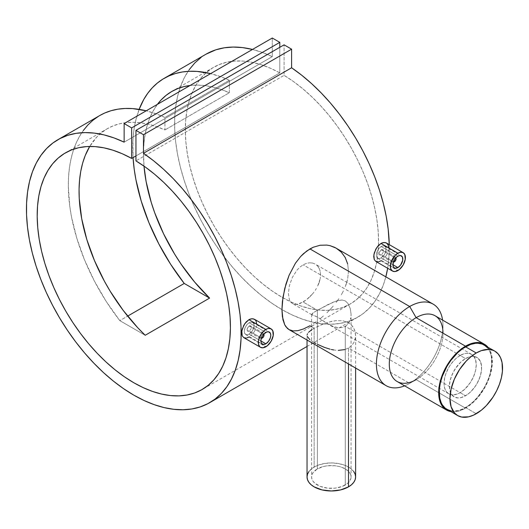<?xml version="1.0" encoding="UTF-8"?>
<svg xmlns="http://www.w3.org/2000/svg" width="529" height="529" viewBox="0 0 529 529"><rect width="100%" height="100%" fill="white"/><g stroke="black" fill="none" stroke-linecap="round" stroke-linejoin="round"><path stroke-width="0.4" stroke-dasharray="2.65 1.98" d="M460.144 392.657L465.513 395.758A22.773 13.146 -60 0 1 454.127 396.889A22.773 13.146 -60 0 1 450.635 378.638A22.773 13.146 -60 0 1 465.513 358.569L460.144 355.475A22.773 13.146 120 0 0 445.273 375.537A22.773 13.146 120 0 0 448.757 393.788A22.773 13.146 120 0 0 460.144 392.657L464.819 389.159L470.36 382.54L473.534 376.668L475.558 370.565L476.252 364.765L475.558 359.773L473.534 356.004L471.531 354.344L469.091 353.438L466.307 353.332L463.285 354.013L458.57 356.473L455.469 358.973L451.197 363.767L448.757 367.49L445.947 373.5L444.737 377.567L444.043 383.36L444.353 386.811L445.273 389.767L446.76 392.128L448.757 393.788L452.553 394.846L457.003 394.118L460.144 392.657A22.773 13.146 120 0 0 475.022 372.595A22.773 13.146 120 0 0 471.531 354.344A22.773 13.146 120 0 0 460.144 355.475L465.513 358.569A22.773 13.146 -60 0 1 476.9 357.445A22.773 13.146 -60 0 1 480.392 375.689A22.773 13.146 -60 0 1 465.513 395.758L460.144 392.657M446.919 409.373A37.195 21.477 120 0 0 465.513 407.535L476.252 413.731L465.513 407.535A37.195 21.477 120 0 0 489.814 374.757A37.195 21.477 120 0 0 484.114 344.954M450.9 410.854L457.883 410.636L462.935 408.877L468.092 405.902L473.151 401.815L477.912 396.79L484.114 387.902L487.381 381.409L489.814 374.757L491.686 365.03L491.309 356.348L489.814 351.514L487.381 347.665M465.513 358.569L470.188 356.672L473.105 356.381L475.73 356.896L477.965 358.179L480.392 361.459L481.304 364.421L481.542 369.738L480.921 373.666L479.717 377.732L476.9 383.737L474.46 387.459L470.188 392.26L467.094 394.76L462.372 397.213L459.351 397.901L456.567 397.788L453.069 396.148L450.635 392.868L449.723 389.913L449.412 386.461L450.106 380.662L452.123 374.565L455.297 368.687L460.838 362.067L465.513 358.569A22.773 13.146 -60 0 1 476.9 357.445A22.773 13.146 -60 0 1 480.392 375.689A22.773 13.146 -60 0 1 465.513 395.758L345.278 326.34L345.278 485.007A19.738 11.393 0 0 0 351.064 476.953A19.738 11.393 0 0 0 338.877 466.426A19.738 11.393 0 0 0 317.367 468.892L317.367 310.225L333.429 302.085L338.712 300.34L342.111 300.003L345.298 300.922L347.877 303.348L350.244 308.48L351.058 314.107L351.064 476.953L350.681 474.731L349.557 472.589L347.738 470.618L342.289 467.477L338.877 466.426L335.174 465.778L327.477 465.778L323.774 466.426L317.367 468.892A19.738 11.393 0 0 0 311.588 476.953A19.738 11.393 0 0 0 323.774 487.48A19.738 11.393 0 0 0 345.278 485.007L345.278 326.34L347.89 324.171L345.278 326.34L465.513 395.758A22.773 13.146 -60 0 1 454.127 396.889A22.773 13.146 -60 0 1 450.635 378.638A22.773 13.146 -60 0 1 465.513 358.569L303.137 264.824L465.513 358.569L460.838 362.067L456.567 366.868L453.069 372.555L450.635 378.638L449.491 384.596L449.723 389.913L451.31 394.131L454.127 396.889L457.922 397.947L460.838 397.656L465.513 395.758L468.654 393.589L471.676 390.786L475.73 385.641L477.965 381.773L480.392 375.689L481.542 369.738L481.542 366.088L480.392 361.459L478.904 359.105L476.9 357.445L473.105 356.381L470.188 356.672L465.513 358.569M261.405 338.17A2.275 1.316 -60 0 1 260.883 336.404A2.275 1.316 -60 0 1 262.404 334.275L261.868 333.343A3.035 1.752 120 0 0 259.746 336.715A3.035 1.752 120 0 0 261.286 338.547A3.035 1.752 -60 0 1 260.354 338.454A3.035 1.752 -60 0 1 259.884 336.021A3.035 1.752 -60 0 1 261.868 333.343L249.179 326.023L247.671 327.63L247.056 329.752L247.678 331.134L249.179 330.975L261.868 338.302A3.035 1.752 120 0 0 264.017 334.586M263.997 334.93A3.035 1.752 -60 0 1 261.868 338.302L249.179 330.975L247.413 330.916L247.056 329.752L247.407 328.165L249.179 326.023L261.868 333.343L262.404 334.275L261.266 335.479L260.797 337.066L261.511 338.196M250.997 322.095L249.086 322.743L265.842 332.417L249.086 322.743L247.215 324.277L245.059 327.689L244.266 331.359L244.623 333.316L245.654 334.526L247.215 334.817L249.086 334.149L251.864 331.623L253.748 328.053L254.138 325.666L253.748 323.688L252.637 322.432L250.997 322.095L249.086 322.743L246.382 325.309L244.623 328.952L244.266 331.359L244.623 333.316L246.382 334.791L249.086 334.149L260.903 340.967L249.086 334.149L252.637 330.499L254.039 326.829L254.039 324.608L253.279 322.954L250.997 322.095M248.941 337.039L265.842 346.793L248.941 337.039L251.85 334.738L248.941 337.039L246.104 338.057L243.763 337.641M393.45 261.934A2.275 1.316 -60 0 1 392.928 260.169A2.275 1.316 -60 0 1 394.449 258.04L393.913 257.114A3.035 1.752 120 0 0 391.784 260.48A3.035 1.752 120 0 0 393.325 262.311A3.035 1.752 -60 0 1 392.392 262.219A3.035 1.752 -60 0 1 391.929 259.785A3.035 1.752 -60 0 1 393.913 257.114L381.224 249.787L379.716 251.394L379.095 253.517L379.716 254.899L381.224 254.747L393.913 262.073A3.035 1.752 120 0 0 396.056 258.35M396.036 258.694A3.035 1.752 -60 0 1 393.913 262.073L381.224 254.747L379.452 254.68L379.253 252.472L381.224 249.787L393.913 257.114L394.449 258.04L393.311 259.243L392.835 260.83L393.556 261.961M383.042 245.859L381.131 246.507L397.881 256.181L381.131 246.507L379.253 248.048L377.104 251.46L376.304 255.13L376.661 257.081L377.693 258.291L379.26 258.582L381.131 257.914L383.909 255.388L385.317 253.054L386.183 249.43L385.793 247.453L384.682 246.197L383.042 245.859L381.131 246.507L378.42 249.073L376.668 252.717L376.304 255.13L376.661 257.081L378.42 258.555L381.131 257.914L392.948 264.738L381.131 257.914L384.676 254.264L386.084 250.594L385.793 247.453L384.682 246.197L383.042 245.859M380.979 260.804L397.881 270.564L380.979 260.804L383.895 258.502L380.979 260.804L378.142 261.822L375.802 261.405M397.153 381.521A37.956 21.914 120 0 0 416.131 379.643L409.691 383.36A47.061 27.171 120 0 0 442.971 325.725A47.061 27.171 120 0 0 442.581 320.098A47.061 27.171 -60 0 1 409.691 383.36A47.061 27.171 -60 0 1 404.632 385.839A47.061 27.171 120 0 0 409.691 383.36L348.499 348.036L348.499 363.952L348.499 348.036L344.723 349.609L348.499 348.036L409.691 383.36L416.131 379.643L465.513 408.157A37.956 21.914 -60 0 1 450.695 411.555M289.079 329.646L293.092 330.923L297.933 330.665L303.613 328.912L309.934 325.771L314.147 328.205L311.078 330.169L314.147 328.205L314.147 467.034A24.288 14.025 0 0 0 307.038 476.953M308.043 332.939L308.837 332.04L308.043 332.939M307.038 335.479L307.144 334.652L307.038 335.479M311.072 340.583L314.127 342.508L311.072 340.583M314.127 342.508L315.919 343.506M317.876 344.518L324.35 347.355L330.122 349.2M335.948 350.251L333.634 349.947L335.948 350.251M349.729 321.222L347.89 324.171L349.729 321.222L350.767 317.784L349.729 321.222M350.998 315.965L351.058 314.107L350.998 315.965M338.256 350.383L344.723 349.609M331.299 349.484L333.634 349.947M307.151 336.299L309.849 339.671M307.481 333.806L307.144 334.652M311.078 330.169L308.837 332.04M306.331 263.396L303.137 264.824L306.331 263.396L309.498 262.794L306.331 263.396M312.507 263.032L309.498 262.794L312.507 263.032L315.191 264.083L312.507 263.032M316.388 264.897L317.46 265.889L316.388 264.897M319.159 268.362L317.46 265.889L319.159 268.362L320.23 271.41L319.159 268.362M320.594 274.888L320.23 271.41L320.594 274.888L320.23 278.664L320.594 274.888M319.166 282.612L320.23 278.664L317.473 286.539L319.166 282.612M316.402 288.484L315.211 290.368L316.402 288.484M313.915 292.187L312.52 293.932L313.915 292.187M309.525 297.133L312.52 293.932L306.351 299.857L309.525 297.133M303.137 302.013L306.351 299.857L300.042 303.501L297.166 304.268L294.607 304.281L292.425 303.527L290.685 302.019L289.416 299.798L288.384 293.502L289.416 285.554L292.431 277.236L297.172 269.916L300.036 267.033L303.137 264.824L300.036 267.033L297.172 269.916L292.431 277.236L289.416 285.554L288.384 293.502L289.416 299.798L290.685 302.019L292.425 303.527L294.607 304.281L297.166 304.268L303.137 302.013L317.367 310.225L303.137 302.013M351.058 314.107L350.244 308.48L347.877 303.348L345.298 300.922L342.111 300.003L336.98 300.803L327.927 304.592L314.755 311.786L311.594 314.418L317.367 317.023L329.23 324.753L334.731 327.041L338.461 327.735L342.058 327.537L345.278 326.34L342.058 327.537L338.461 327.735L332.88 326.419L327.438 323.735L317.367 317.023L311.971 314.808M252.194 49.369L262.146 52.391L272.283 56.616L272.283 38.022L272.283 56.616L124.136 142.149L272.283 56.616A151.816 87.649 -120 0 0 252.498 49.448M206.039 54.176A151.816 87.649 -120 0 0 206.032 229.474A151.816 87.649 -120 0 0 357.855 317.129A151.816 87.649 -120 0 0 385.839 276.819L383.465 284.562L379.677 293.357L375.008 301.173L369.487 307.938L363.172 313.591L356.123 318.081L348.399 321.368L340.068 323.424L331.214 324.231L321.903 323.774L312.236 322.062L302.297 319.113L292.167 314.947L281.944 309.61L271.721 303.143L261.597 295.612L251.652 287.082L241.984 277.632L232.681 267.343L223.82 256.307L215.488 244.636L207.765 232.429L200.716 219.793L194.401 206.852L188.879 193.713L184.211 180.501L180.429 167.343L177.565 154.342L175.648 141.633L174.702 129.321L174.729 117.517L175.734 106.336L177.698 95.875L180.607 86.234L184.442 77.492L189.164 69.729M387.658 268.249A151.816 87.649 -120 0 0 389.265 244.636L389.185 253.153L387.658 268.249M229.341 80.289L164.936 117.478A151.816 87.649 -120 0 0 146.222 110.806L156.65 114.033L164.936 117.478L164.936 129.942A136.634 78.887 -120 0 0 107.347 128.679A136.634 78.887 -120 0 0 89.705 146.46L96.628 137.216L101.614 132.6L107.129 128.811L113.127 125.862L119.58 123.786L126.438 122.596L133.645 122.292L141.15 122.88L148.907 124.361L156.849 126.722L164.936 129.942L164.936 117.478L229.341 80.289L229.341 92.754L164.936 129.942L229.341 92.754L221.261 89.533L213.313 87.173L205.563 85.691L198.051 85.103L190.056 85.5A136.634 78.887 60 0 1 229.341 92.754L229.341 80.289A151.816 87.649 60 0 0 210.635 73.617L221.056 76.844L229.341 80.289M133.05 157.602A151.816 87.649 60 0 1 139.134 109.358L135.398 121.915L133.863 130.524L132.971 139.616L133.05 157.602M83.331 130.478L79.35 136.667L75.951 143.538L73.154 151.03L70.985 159.103L69.451 167.713L68.558 176.805L68.32 186.327L69.795 206.403L71.501 216.85L76.798 238.215L84.488 259.799L94.393 281.071L106.269 301.517L119.825 320.64L127.661 316.111L119.825 320.64L145.191 335.28L119.825 320.64A151.816 87.649 -120 0 1 99.763 115.534M247.486 337.72L246.104 338.057M253.199 333.21L254.383 331.504L253.199 333.21M255.368 329.679L254.383 331.504L255.368 329.679M256.565 325.943L256.109 327.795L256.565 325.943M313.28 323.708L316.666 321.374L313.28 323.708M320.091 318.769L323.523 315.892L320.091 318.769M326.869 312.818L330.109 309.544L326.869 312.818M333.237 306.073L330.109 309.544L333.237 306.073M338.831 298.74L336.146 302.469L338.831 298.74M343.4 290.943L341.265 294.884L343.4 290.943M346.614 282.982L345.186 286.976L347.659 278.968L346.614 282.982M348.499 271.198L347.659 278.968L348.499 271.198L347.659 263.898L348.499 271.198M379.531 261.485L378.142 261.822M385.238 256.975L386.428 255.269L385.238 256.975M387.413 253.444L386.428 255.269L387.413 253.444M388.603 249.714L388.147 251.566L388.603 249.714M279.795 72.876A136.634 78.887 -120 0 0 213.63 67.322A136.634 78.887 -120 0 0 213.623 225.096A136.634 78.887 -120 0 0 350.264 303.983A136.634 78.887 -120 0 0 378.5 245.416A136.634 78.887 -120 0 0 284.093 75.356L135.946 160.889L284.093 75.356L284.093 44.839L284.093 75.356L293.483 81.545L302.767 88.727L311.846 96.833L320.647 105.774L329.078 115.481L337.066 125.849L344.524 136.786L351.388 148.186L357.597 159.943L363.086 171.945L367.807 184.072L371.708 196.219L374.763 208.267L376.932 220.097L378.202 231.603L378.552 242.666L377.99 253.193L376.516 263.078L374.142 272.23L370.895 280.555L366.802 287.981L361.902 294.441L356.242 299.857L349.881 304.195L342.871 307.409L335.287 309.465L327.193 310.344L318.67 310.04L309.796 308.559L300.664 305.907L291.347 302.112L281.944 297.212L272.541 291.254L263.23 284.291L254.092 276.396L245.218 267.634L236.694 258.099L228.601 247.876L221.016 237.058L214.007 225.751L207.646 214.066L201.985 202.111L197.086 189.997L192.992 177.85L189.746 165.769L187.372 153.879L185.897 142.288L185.335 131.113L185.692 120.453L186.955 110.416L189.124 101.092L192.179 92.568L196.08 84.931L200.802 78.246L206.29 72.585L212.499 67.996L219.363 64.525L226.829 62.204L234.81 61.053L243.241 61.086L252.042 62.303L261.128 64.69L270.405 68.228L279.795 72.876L135.946 155.929L279.795 72.876L279.795 47.319L279.795 72.876M144 166.132A136.634 78.887 60 0 1 157.417 104.339L152.808 111.573L149.614 118.423L147.069 125.928L145.191 134.029L143.994 142.678L143.485 151.81L144 166.132M205.966 54.216L201.08 57.436M347.659 263.898L346.621 260.566L343.387 254.621L338.838 249.939L336.127 248.121M355.614 476.953A24.288 14.025 0 0 0 340.623 463.993A24.288 14.025 0 0 0 314.147 467.034L314.147 328.205L322.135 324.363L328.998 322.029L336.001 320.653L342.699 320.726L348.518 322.697L351.567 325.084L354.595 329.898L355.614 335.446L355.171 339.168L353.815 342.64L351.567 345.668L348.499 348.036L351.567 345.668L353.815 342.64L355.171 339.168L355.614 335.446L355.157 331.696L353.808 328.178L351.567 325.084L348.518 322.697L342.699 320.726L336.001 320.653L331.333 321.44L324.363 323.51L314.147 328.205L311.588 326.724M487.831 347.064L490.31 350.991L491.838 355.924L492.221 364.779L490.31 374.711L487.831 381.495L484.491 388.121L478.163 397.193L473.303 402.324L468.145 406.484L460.276 410.583L455.244 411.727L450.602 411.542M487.89 347.13A37.956 21.914 -60 0 1 489.16 378.175A37.956 21.914 -60 0 1 465.513 408.157L416.131 379.643A37.956 21.914 120 0 0 440.928 346.197A37.956 21.914 120 0 0 435.109 315.787M442.971 325.725L442.971 333.158A37.956 21.914 -60 0 1 416.131 379.643L409.691 383.36M311.7 314.629L312.308 313.459L317.367 310.225L317.367 468.892L313.089 472.589L311.971 474.731L311.588 476.953L311.971 479.175L313.089 481.311L314.914 483.281L320.362 486.429L327.477 488.128L335.174 488.128L342.289 486.429L347.738 483.281L350.681 479.175L351.064 476.953M308.883 471.584L312.546 468.053L317.83 465.289L324.277 463.53L331.326 462.928L338.375 463.53L344.822 465.289L350.105 468.053L353.769 471.584M388.755 247.936L388.147 244.927L386.428 242.996M395.785 258.092L394.449 258.04A2.275 1.316 -60 0 1 395.712 258.02M395.976 257.722A3.035 1.752 120 0 0 393.913 257.114A3.035 1.752 -60 0 1 395.428 256.962A3.035 1.752 -60 0 1 395.976 257.722M382.05 249.503L381.224 249.787L382.751 249.642L382.05 249.503M383.227 250.184L382.751 249.642L383.393 251.037L383.227 250.184M383.227 252.075L382.751 253.146L383.227 252.075M382.044 254.085L382.751 253.146L382.044 254.085M256.717 324.171L256.109 321.156L254.383 319.232M263.746 334.328L262.404 334.275A2.275 1.316 -60 0 1 263.667 334.249M263.938 333.958A3.035 1.752 120 0 0 261.868 333.343A3.035 1.752 -60 0 1 263.389 333.197A3.035 1.752 -60 0 1 263.938 333.958M250.005 325.738L249.179 326.023L250.713 325.877L250.005 325.738M251.182 326.413L250.713 325.877L251.348 327.272L251.182 326.413M251.182 328.311L250.713 329.382L251.182 328.311M250.005 330.314L250.713 329.382L250.005 330.314M99.723 115.553L98.533 116.268M448.757 393.788L328.006 324.072M471.531 354.344L315.198 264.083M260.354 338.454L247.671 331.134M252.637 322.432L269.334 332.073M392.392 262.219L379.716 254.899M384.676 246.197L401.372 255.838M307.038 340.008L307.038 335.465M307.038 346.469L357.855 317.129M213.63 67.322L171.76 91.491M350.264 303.983L202.118 389.509M65.484 152.855L107.347 128.679M311.872 314.755L292.431 303.527M311.588 314.385L311.588 476.953M355.614 368.058L355.614 335.465M377.693 258.291L394.389 267.932M395.428 256.962L382.751 249.642M245.654 334.526L262.351 344.167M263.389 333.197L250.713 325.877"/><path stroke-width="0.79" d="M487.381 347.665L484.114 344.954A37.195 21.477 120 0 0 465.513 346.793L476.252 352.995A37.195 21.477 -60 0 1 494.846 351.15A37.195 21.477 -60 0 1 500.546 380.953A37.195 21.477 -60 0 1 476.252 413.731A37.195 21.477 -60 0 1 457.651 415.576A37.195 21.477 -60 0 1 451.951 385.767A37.195 21.477 -60 0 1 476.252 352.995L465.513 346.793A37.195 21.477 120 0 0 441.212 379.571A37.195 21.477 120 0 0 446.919 409.373L450.9 410.854M476.252 352.995L481.383 350.615L488.651 349.418L492.935 350.251L494.846 351.15L498.12 353.861L500.546 357.71L502.047 362.544L502.424 371.226L501.419 377.646L499.442 384.285L496.579 390.891L492.935 397.206L486.316 405.611L481.383 410.187L473.673 415.073L468.615 416.832L461.638 417.05L457.651 415.576L454.378 412.858L451.078 406.708L449.948 398.549L451.078 389.079L454.378 379.114L459.562 369.52L466.181 361.115L471.121 356.539L476.252 352.995M494.846 351.15L482.197 344.055L477.912 343.222L475.578 343.295L470.645 344.419L462.935 348.426L457.883 352.512L450.9 360.348L446.919 366.425L442.317 376.238L440.346 382.877L439.341 389.298L439.718 397.98L441.212 402.814L442.317 404.87L445.18 408.17L457.651 415.576M261.266 338.104L262.404 337.991L261.868 338.302A3.035 1.752 -60 0 1 261.286 338.547A3.035 1.752 120 0 0 261.868 338.302L262.404 337.991A2.275 1.316 -60 0 1 261.405 338.17M265.842 343.817L260.903 340.967L265.842 343.817A6.983 4.034 -60 0 1 262.351 344.167A6.983 4.034 -60 0 1 261.28 338.567A6.983 4.034 -60 0 1 265.842 332.417A6.983 4.034 -60 0 1 269.334 332.073A6.983 4.034 -60 0 1 270.405 337.667A6.983 4.034 -60 0 1 265.842 343.817L263.951 344.478L261.736 343.658L260.995 342.025L260.995 339.803L262.351 336.1L263.951 333.938L266.808 331.967L268.587 331.795L270.405 333.303L270.782 335.267L270.405 337.667L268.587 341.278L265.842 343.817M271.152 328.912L268.719 328.443L267.31 328.76L264.374 330.453L261.67 333.316L259.594 336.907L258.469 340.683L258.469 344.068L259.594 346.548L260.526 347.322L262.966 347.798L267.31 345.781L271.152 341.185L273.215 335.558L272.785 330.79L271.152 328.912L254.383 319.232L251.857 318.703L248.941 319.681L265.842 329.441A10.626 6.136 -60 0 1 271.152 328.912A10.626 6.136 -60 0 1 272.785 337.429A10.626 6.136 -60 0 1 265.842 346.793A10.626 6.136 -60 0 1 260.526 347.322A10.626 6.136 -60 0 1 258.899 338.805A10.626 6.136 -60 0 1 265.842 329.441L248.941 319.681L244.841 323.616L242.222 329.183L241.687 332.853L242.222 335.822L243.763 337.641L242.222 335.822L241.819 331.075L243.757 325.375L246.097 322.035L248.941 319.681L250.415 319.007L253.193 318.782L255.368 320.032L256.109 321.156L256.717 324.171M393.311 261.875L394.449 261.762L393.913 262.073A3.035 1.752 -60 0 1 393.325 262.311A3.035 1.752 120 0 0 393.913 262.073L394.449 261.762A2.275 1.316 -60 0 1 393.45 261.934M397.881 267.588L392.948 264.738L397.881 267.588A6.983 4.034 -60 0 1 394.389 267.932A6.983 4.034 -60 0 1 393.318 262.338A6.983 4.034 -60 0 1 397.881 256.181A6.983 4.034 -60 0 1 401.372 255.838A6.983 4.034 -60 0 1 402.443 261.432A6.983 4.034 -60 0 1 397.881 267.588L395.137 268.21L393.774 267.423L393.04 265.796L393.318 262.338L395.137 258.727L396.922 256.849L398.846 255.738L400.625 255.56L402.443 257.068L402.728 260.202L400.625 265.042L397.881 267.588M403.197 252.683L400.757 252.207L397.881 253.206L395.004 255.527L391.632 260.671L390.369 266.226L390.938 269.215L392.571 271.086L395.004 271.562L399.349 269.545L403.197 264.95L405.254 259.322L404.824 254.555L403.197 252.683L386.428 242.996L383.895 242.474L380.979 243.446L397.881 253.206A10.626 6.136 -60 0 1 403.197 252.683A10.626 6.136 -60 0 1 404.824 261.194A10.626 6.136 -60 0 1 397.881 270.564A10.626 6.136 -60 0 1 392.571 271.086A10.626 6.136 -60 0 1 390.938 262.569A10.626 6.136 -60 0 1 397.881 253.206L380.979 243.446L376.879 247.38L374.261 252.948L373.732 256.625L374.267 259.594L375.802 261.405L374.267 259.594L373.864 254.839L375.795 249.139L378.136 245.8L380.979 243.446L382.454 242.778L385.238 242.547L386.428 242.996L388.147 244.927L388.755 247.936M348.499 486.865L348.499 363.952L348.499 486.865A24.288 14.025 0 0 0 355.614 476.953L355.151 479.691L353.769 482.316L351.521 484.743L348.499 486.865L340.623 489.907L331.326 490.978L322.029 489.907L314.147 486.865L311.131 484.743L308.883 482.316L307.501 479.691L307.038 476.953A24.288 14.025 0 0 0 322.029 489.907A24.288 14.025 0 0 0 348.499 486.865M308.837 332.04L311.588 329.805M307.144 334.652L307.481 333.806M309.849 339.671L307.151 336.299M315.919 343.506L314.127 342.508M330.122 349.2L324.35 347.355L317.876 344.518M333.634 349.947L331.299 349.484M344.723 349.609L338.256 350.383M416.131 379.643A37.956 21.914 -60 0 1 389.298 364.15A37.956 21.914 -60 0 1 416.131 317.664L409.691 306.509A47.061 27.171 120 0 0 376.509 361.162A47.061 27.171 120 0 0 404.632 385.839A47.061 27.171 -60 0 1 386.163 385.694A47.061 27.171 -60 0 1 378.949 347.983A47.061 27.171 -60 0 1 409.691 306.509L309.934 248.914L303.613 253.55L300.684 256.459L295.413 263.25L289.085 275.292L284.741 288.477L282.393 301.563L281.944 309.61L282.387 316.64L284.734 324.813L287.412 328.423L289.079 329.646L285.964 326.81L284.734 324.813L282.949 319.728L281.944 309.61L282.949 297.318L285.964 284.047L289.085 275.292L295.413 263.25L300.684 256.459L306.721 251.017L313.261 247.241L320.105 245.244L326.862 245.092L330.122 245.687L336.127 248.121L341.258 252.115L345.186 257.458L347.659 263.898M484.491 344.293L435.109 315.787A37.956 21.914 120 0 0 416.131 317.664A37.956 21.914 120 0 0 391.341 351.111A37.956 21.914 120 0 0 397.153 381.521L446.536 410.035A37.956 21.914 -60 0 1 440.717 379.617A37.956 21.914 -60 0 1 465.513 346.178L416.131 317.664L465.513 346.178L470.75 343.744L478.163 342.527L482.541 343.381L484.491 344.293L487.89 347.13A37.956 21.914 -60 0 0 484.491 344.293A37.956 21.914 -60 0 0 465.513 346.178L457.724 352.01L450.602 360.004L444.77 369.48L440.717 379.617L438.805 389.549L439.189 398.41L441.847 405.439L443.196 407.264L446.536 410.035A37.956 21.914 -60 0 0 450.695 411.555L446.536 410.035M143.465 153.304A151.816 87.649 60 0 1 234.731 287.221A151.816 87.649 60 0 1 209.709 402.662A151.816 87.649 60 0 1 57.892 315.006A151.816 87.649 60 0 1 57.892 139.702A151.816 87.649 60 0 1 124.136 142.149L114.006 137.917L104.048 134.902L94.36 133.123L85.037 132.594L76.15 133.328L67.791 135.318L60.028 138.538L52.94 142.962L46.585 148.556L41.017 155.262L36.303 163.018L32.467 171.76L29.551 181.407L27.587 191.868L26.589 203.05L26.556 214.847L27.508 227.159L29.419 239.875L32.282 252.869L36.065 266.034L40.74 279.246L46.254 292.378L52.569 305.326L59.625 317.955L67.348 330.169L75.673 341.84L84.534 352.869L93.838 363.159L103.505 372.614L113.451 381.144L123.581 388.676L133.797 395.137L144.02 400.479L154.151 404.639L164.096 407.594L173.763 409.301L183.067 409.757L191.928 408.957L200.253 406.9L207.976 403.614L215.032 399.124L221.347 393.47L226.862 386.699L231.537 378.89L235.319 370.095L238.182 360.401L240.093 349.9L241.045 338.679L241.012 326.849L240.014 314.51L238.05 301.781L235.134 288.774L231.299 275.602L226.584 262.397L221.016 249.265L214.662 236.337L207.573 223.721L199.81 211.54L191.452 199.896L182.565 188.906L173.241 178.663L163.554 169.26L153.595 160.776L143.465 153.304L143.465 134.71L291.605 49.177L291.605 67.772L143.465 153.304L143.465 134.71L135.946 130.372L284.093 44.839L291.605 49.177L143.465 134.71L135.946 130.372L135.946 160.889A136.634 78.887 60 0 1 223.469 281.408A136.634 78.887 60 0 1 202.118 389.509A136.634 78.887 60 0 1 65.484 310.622A136.634 78.887 60 0 1 65.484 152.855A136.634 78.887 60 0 1 131.655 158.409L135.946 155.929L131.655 158.409L131.655 127.892L279.795 42.36L279.795 47.319L279.795 42.36L131.655 127.892L124.136 123.555L272.283 38.022L279.795 42.36L272.283 38.022L124.136 123.555L124.136 142.149L124.136 123.555L131.655 127.892L131.655 158.409L122.265 153.754L112.981 150.223L103.896 147.836L95.101 146.619L86.663 146.586L78.682 147.73L71.223 150.051L64.353 153.529L58.144 158.111L52.655 163.778L47.941 170.457L44.033 178.101L40.984 186.618L38.815 195.948L37.546 205.986L37.189 216.645L37.757 227.82L39.232 239.406L41.599 251.301L44.853 263.376L48.946 275.53L53.846 287.644L59.499 299.599L65.861 311.283L72.87 322.584L80.461 333.402L88.555 343.632L97.078 353.167L105.945 361.929L115.084 369.824L124.394 376.787L133.797 382.745L143.207 387.645L152.517 391.434L161.656 394.085L170.523 395.573L179.047 395.877L187.14 394.998L194.732 392.941L201.741 389.728L208.102 385.39L213.756 379.967L218.656 373.514L222.749 366.088L226.002 357.756L228.369 348.611L229.844 338.725L230.413 328.198L230.055 317.129L228.786 305.63L226.617 293.793L223.569 281.752L219.661 269.605L214.946 257.471L209.458 245.469L203.248 233.712L196.378 222.312L188.919 211.375L180.938 201.007L172.5 191.306L163.706 182.36L154.62 174.259L145.336 167.078L135.946 160.889L135.946 130.372L284.093 44.839L291.605 49.177L291.605 67.772L143.465 153.304M205.966 54.216L215.931 49.786L224.296 47.802L233.177 47.068L242.507 47.59L252.498 49.448A151.816 87.649 -120 0 0 206.039 54.176L164.169 78.345A151.816 87.649 60 0 1 210.635 73.617L197.092 71.422L189.567 71.283L182.34 71.984L175.469 73.524L168.989 75.898L162.939 79.079L157.364 83.053L152.286 87.801L147.743 93.289L143.756 99.485L139.134 109.358A151.816 87.649 60 0 1 164.169 78.345M385.839 276.819A151.816 87.649 -120 0 0 387.658 268.249L385.839 276.819M389.265 244.636A151.816 87.649 -120 0 0 291.605 67.772L301.742 75.25L311.7 83.727L321.381 93.13L330.711 103.373L339.598 114.37L347.956 126.008L355.713 138.188L362.808 150.805L369.163 163.732L374.724 176.865L379.445 190.07L383.28 203.242L386.19 216.249L388.16 228.984L389.265 244.636M184.237 283.451A151.816 87.649 60 0 1 133.05 157.602L134.207 169.22L135.913 179.662L141.21 201.027L148.9 222.61L158.806 243.882L170.675 264.328L184.237 283.451L209.603 298.098A136.634 78.887 60 0 1 144 166.132L146.09 181.421L151.208 202.29L154.732 212.85L163.587 233.818L174.63 254.105L180.872 263.806L194.586 281.983L209.603 298.098L184.237 283.451L127.661 316.111L184.237 283.451M99.723 115.553L104.577 113.08L111.057 110.713L117.934 109.172L125.155 108.471L132.686 108.604L146.222 110.806A151.816 87.649 -120 0 0 99.763 115.534L57.892 139.702M246.104 338.057L243.763 337.641L260.526 347.322M248.941 337.039L246.944 337.892M311.588 326.724L309.934 325.771L303.613 328.912L297.933 330.665L293.092 330.923L289.079 329.646L386.163 385.694M378.142 261.822L375.802 261.405L392.571 271.086M380.979 260.804L378.989 261.657M157.417 104.339A136.634 78.887 60 0 1 171.76 91.491A136.634 78.887 60 0 1 190.056 85.5L183.993 86.604L177.539 88.68L171.535 91.623L166.027 95.418L161.041 100.027L157.417 104.339M145.191 335.28L209.603 298.098L145.191 335.28L137.547 327.517L123.131 310.305L110.217 291.287L104.444 281.269L94.46 260.566L86.802 239.478L81.684 218.603L79.251 198.54L79.072 188.998L79.581 179.867L80.778 171.217L82.656 163.111L85.202 155.605L89.705 146.46A136.634 78.887 -120 0 0 145.191 335.28M201.08 57.436L194.725 63.024L189.164 69.729M433.225 304.175L334.692 247.36L330.122 245.687L326.862 245.092L320.105 245.244L313.261 247.241L309.934 248.914L409.691 306.509A47.061 27.171 -60 0 1 433.225 304.175A47.061 27.171 -60 0 1 442.581 320.098A47.061 27.171 120 0 0 409.691 306.509L416.131 317.664A37.956 21.914 -60 0 1 442.971 333.158M307.038 340.008L307.038 476.953L307.501 474.215L308.883 471.584M353.769 471.584L355.151 474.215L355.614 476.953L355.614 368.058M395.712 258.02A2.275 1.316 -60 0 1 396.056 258.972A2.275 1.316 -60 0 1 394.449 261.762L395.937 259.752L395.586 257.927M396.056 258.972L396.056 258.35A3.035 1.752 120 0 0 395.976 257.722A3.035 1.752 -60 0 1 396.036 258.694M394.449 261.762L393.913 262.073M263.667 334.249A2.275 1.316 -60 0 1 264.017 335.207A2.275 1.316 -60 0 1 262.404 337.991L263.892 335.988L263.548 334.163M264.017 335.207L264.017 334.586A3.035 1.752 120 0 0 263.938 333.958A3.035 1.752 -60 0 1 263.997 334.93M262.404 337.991L261.868 338.302M98.533 116.268L92.952 120.242L87.874 124.989L83.331 130.478M209.775 402.622L307.038 346.469"/></g></svg>
